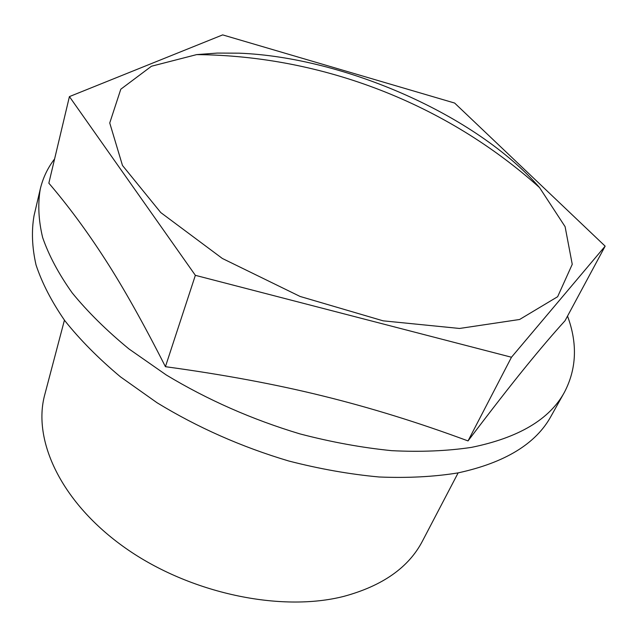 <?xml version="1.0" encoding="UTF-8"?>
<svg xmlns="http://www.w3.org/2000/svg" width="637" height="637" viewBox="0 0 637 637"><rect width="100%" height="100%" fill="white"/><g stroke="black" fill="none" stroke-linecap="round" stroke-linejoin="round"><path stroke-width="0.96" d="M458.138 472.877L422.45 541.1C408.739 567.424 382.574 585.833 343.956 596.336C280.806 612.547 189.842 593.405 125.624 548.202C61.248 503.007 32.216 440.302 44.781 394.614L64.433 320.172M54.607 158.916C47.735 167.834 42.958 177.85 40.29 188.982C37.71 203.983 38.491 220.163 42.639 237.521C48.826 255.413 58.66 273.846 72.14 292.821C87.707 311.883 106.634 330.579 128.921 348.917L166.241 374.954C207.535 399.869 252.117 419.52 299.979 433.908C331.423 442.118 362.023 447.707 391.763 450.67C420.555 452.111 447.102 451.02 471.396 447.389C518.598 437.778 549.604 419.409 564.422 392.281C576.636 368.887 577.671 343.494 567.527 316.087M69.417 96.601L48.842 183.169C68.278 205.862 87.102 231.35 105.32 259.641C123.371 287.566 143.405 323.246 165.429 366.689C223.746 374.636 276.458 384.453 323.564 396.142C370.83 407.799 418.987 422.729 468.028 440.923C491.238 410.276 510.173 385.942 524.832 367.907C539.73 349.546 553.123 333.828 565.019 320.745L605.15 246.153L511.471 357.238L195.36 275.327L69.417 96.601L222.671 34.892L454.635 103.051L605.15 246.153M40.29 188.982L34.04 215.688C31.388 230.952 32.049 247.363 36.03 264.928C42.018 283.003 51.605 301.58 64.791 320.65C80.023 339.784 98.568 358.512 120.441 376.825L157.076 402.767C197.637 427.515 241.495 446.919 288.641 460.973C319.631 468.951 349.824 474.294 379.206 476.994C407.672 478.164 433.956 476.802 458.059 472.893C504.934 462.725 535.924 443.83 551.037 416.216L564.422 392.281M239.05 53.174C344.346 57.195 477.209 115.464 539.555 187.596L565.099 226.668L572.249 264.315L557.646 296.707L519.601 319.487L459.548 328.461L383.132 320.833L300.107 296.46L222.353 258.471L160.779 212.583L122.479 165.461L109.739 122.989L120.799 89.212L151.463 66.232L196.666 54.607L217.265 53.078L239.05 53.174M468.028 440.923L511.471 357.238M165.429 366.689L195.36 275.327M539.555 187.596C445.876 103.592 322.497 55.738 196.674 54.607"/></g></svg>
